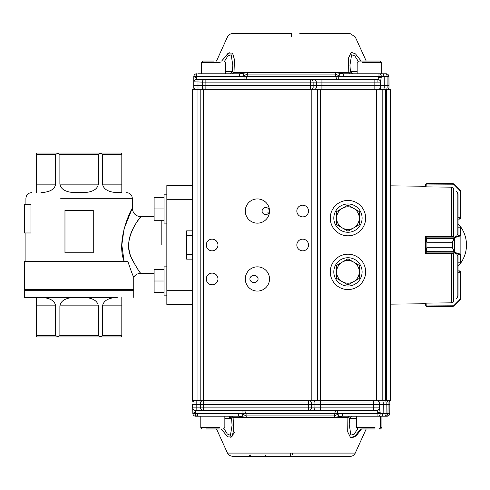 <?xml version="1.0" encoding="UTF-8"?>
<svg xmlns="http://www.w3.org/2000/svg" width="490" height="490" viewBox="0 0 490 490"><rect width="100%" height="100%" fill="white"/><g stroke="black" fill="none" stroke-linecap="round" stroke-linejoin="round"><path stroke-width="0.73" d="M211.919 416.212L200.796 416.212L200.796 427.531L219.391 427.531M383.149 416.212L351.838 416.212L349.499 418.435L349.205 424.242L350.871 435.096L354.148 434.25L357.62 428.928M367.543 416.212L356.42 416.212L356.42 427.531L375.015 427.531M381.055 416.212C385.171 416.212 385.171 416.212 381.055 416.212M379.462 416.212L378.298 416.212M378.011 416.212L368.204 416.212M197.697 413.431L197.672 415.992M195.639 415.367A2.83 2.83 -90 0 0 197.654 416.212M230.962 416.212L195.669 416.212A2.83 2.83 90 0 1 192.846 413.413L192.846 413.413A2.83 2.83 0 0 0 195.669 416.212L195.626 413.431L192.839 413.413L192.699 407.888M381.422 400.649L382.727 400.649L383.192 402.039L386.114 402.039L386.157 404.605L388.062 404.605L388.013 402.039L386.114 402.039L385.648 400.649L386.598 400.649L388.013 402.039L389.862 402.039L389.905 404.605L388.062 404.605L387.97 413.413L386.065 413.413A2.83 0.925 90 0 1 385.14 416.212L386.984 416.212A2.83 2.83 -90 0 0 389.813 413.413L387.97 413.413A2.83 2.83 90 0 1 385.14 416.212L377.955 416.212L377.913 412.721L376.694 410.553L337.616 410.553L337.659 413.333L246.084 413.333L246.103 415.937L334.529 415.937L337.653 414.289L342.234 413.431L342.277 416.212L351.734 416.212L349.535 418.062M292.377 453.079L355.262 453.079C354.221 455.149 352.543 456.251 350.234 456.398L232.621 456.398L350.099 456.398L290.447 456.398L290.368 453.072L227.464 453.079L292.377 453.079M377.955 416.212L382.218 416.212L383.143 413.413L386.065 413.413L386.157 404.605L383.235 404.605L383.143 413.413L380.301 413.419C380.148 415.091 379.37 416.022 377.98 416.212L342.277 416.212L334.315 417.327L246.323 417.327L238.465 416.212L238.422 413.431L242.997 414.289L242.085 416.598M291.495 456.398L282.871 456.398L291.495 456.398M319.278 400.649L320.607 400.649L320.625 404.605L379.432 404.605L379.382 402.039L378.139 400.649M242.948 410.553L244.498 410.553L246.084 413.333L242.991 413.333L242.948 410.553L195.388 410.553L195.626 413.333L192.839 413.352C194.524 412.568 195.369 411.637 195.388 410.553L203.234 410.553C201.617 410.393 200.722 409.505 200.545 407.888L203.332 407.888L203.344 402.039L200.557 402.039L200.514 404.605L311.395 404.605L311.364 407.888L320.595 407.888L320.625 404.605L314.948 404.605L314.911 402.039L373.49 402.039L373.515 400.649L377.821 400.649L379.236 402.039L373.49 402.039L373.502 407.888L379.382 407.888L380.301 413.346L337.659 413.333L338.615 416.598M360.683 428.946L355.036 436.076L350.595 437.699L347.716 431.868L347.882 417.541L233.105 417.541L233.712 430.3L231.893 436.939L227.703 436.909L221.192 428.946M230.674 437.797L235.016 431.776M352.12 437.803L356.205 435.892L361.522 428.946M196.857 410.553L196.821 407.888L200.545 407.888L200.514 404.605L196.821 404.605L196.821 402.039L200.557 402.039L201.972 400.649L203.362 400.649L203.344 402.039L308.516 402.039L308.529 407.888L311.364 407.888C311.193 409.505 310.305 410.393 308.712 410.553L312.265 410.553C313.857 410.393 314.745 409.505 314.917 407.888L314.948 404.605L311.395 404.605L311.358 402.039L308.516 402.039L308.541 400.649L309.956 400.649L311.358 402.039L314.911 402.039L313.827 400.649M384.65 400.649L383.376 400.649M376.7 410.596C378.305 410.43 379.205 409.56 379.395 407.98L379.432 404.605L383.235 404.605L383.192 402.039L379.236 402.039L379.248 407.888C379.076 409.505 378.176 410.393 376.559 410.553L376.694 410.553C378.311 410.393 379.205 409.505 379.382 407.888M229.394 410.553L222.129 410.553L229.394 410.553M197.739 410.553L200.557 410.553M342.234 413.431L380.301 413.419L377.913 412.721L380.228 412.127M320.638 410.553L376.559 410.553L373.545 410.553L373.502 407.888L320.595 407.888L320.638 410.553L312.265 410.553L320.638 410.553M308.565 410.553L308.529 407.888L203.332 407.888L203.375 410.553L308.565 410.553M201.972 400.649L200.557 402.033L200.545 407.888C201.378 410.106 202.272 410.994 203.234 410.553L203.375 410.553M337.616 410.553L319.639 410.553M317.753 410.553L316.026 410.553M314.531 410.553L244.498 410.553M195.669 416.212L238.465 416.212L231.605 416.212L233.105 417.541L231.678 418.435L229.412 416.212L228.542 416.212M353.327 410.553L360.591 410.553M351.575 416.212L351.036 416.212M349.499 418.435L347.882 417.541L349.339 416.212L350.013 416.212M231.629 417.988L229.455 416.212L229.553 418.435M192.674 407.888L196.821 407.888L196.821 404.605L192.637 404.605L192.674 407.888L193.195 409.456L195.363 410.553A2.689 2.689 90 0 1 192.674 407.888L192.637 404.605M238.422 413.431L195.626 413.431L242.991 413.333L242.997 414.289L246.103 415.937L246.323 417.327M224.071 428.793L227.305 433.999L230.423 435.328L232.082 425.4L231.678 418.435M265.543 456.398L266.297 456.398L264.857 454.983M250.709 454.983L249.318 456.398M248.565 456.398L250.004 454.983M359.28 218.117A11.319 11.319 0 0 1 342.302 227.917L347.961 231.188L359.28 224.653L359.28 211.582L353.621 208.311A11.319 11.319 0 0 1 359.28 218.117M342.302 208.311A11.319 11.319 0 0 1 353.621 208.311L347.961 205.047L342.302 208.311L336.642 211.582L336.642 218.117A11.319 11.319 0 0 1 342.302 208.311M336.642 218.117A11.319 11.319 0 0 0 342.302 227.917L336.642 224.653L336.642 218.117M216.5 61.054L227.464 36.928C228.524 34.821 230.233 33.712 232.585 33.602L291.385 33.608L291.391 36.928L291.342 33.602L265.88 33.602M206.952 61.054L202.903 61.054L201.488 62.469L201.488 73.788L201.488 62.469L206.994 62.469M350.926 73.788L343.3 73.788L343.306 76.569L338.725 75.711L335.613 74.064L247.174 74.064L244.057 75.711L239.481 76.569L239.481 73.788L247.389 72.673L335.399 72.673L343.3 73.788L383.198 73.788L384.166 76.587L381.361 76.581C381.232 74.927 380.442 73.996 378.984 73.788L381.232 73.788L381.232 62.469L362.637 62.469M357.137 73.788L357.179 62.469L358.594 61.054L379.817 61.054L358.594 61.054M362.135 89.352L220.635 89.352M229.222 52.491L221.603 61.054M221.621 61.054L228.224 53.092L232.53 53.061L234.471 59.7L233.993 72.459L348.782 72.459L348.47 58.132L351.22 52.295L355.55 53.925L361.124 61.054M351.214 52.301L348.415 58.224M193.82 81.812L202.29 82.112A2.689 2.689 90 0 1 204.979 79.447A2.689 2.689 90 0 0 202.29 82.112L202.272 85.395L198.009 85.395L198.009 79.447L321.936 79.447L321.936 82.112L374.85 82.112L374.838 87.961L384.215 87.961L383.725 89.352L382.776 89.352M315.223 89.352L316.326 87.961L316.369 85.395L380.54 85.395L380.503 82.112L374.85 82.112L374.85 79.447L377.821 79.447L196.484 79.447C196.459 78.369 195.577 77.438 193.85 76.648L196.68 76.667L196.423 79.447M310.482 79.447C312.081 79.607 312.969 80.495 313.141 82.112L316.338 82.112L316.369 85.395L310.372 85.395L310.335 87.961L321.924 87.961L321.936 82.112L316.338 82.112C316.166 80.495 315.278 79.607 313.674 79.447M203.73 89.352L202.315 87.961L205.145 87.961L205.145 89.352L203.73 89.352A1.415 1.415 -90 0 1 202.303 87.961L202.272 85.395L205.102 85.395L205.139 82.112L310.342 82.112L310.342 79.447M231.862 73.788L232.517 73.788L233.993 72.459L232.358 71.773L232.811 65.188L231.157 54.788L227.96 55.86L224.604 61.121M232.468 71.565L232.811 65.188M350.258 73.788L348.782 72.459L350.417 71.779L349.952 65.152L350.301 71.565M358.147 61.128L354.803 55.866L351.612 54.782L349.952 65.152M232.425 71.975L229.896 73.782M239.481 73.788L197.838 73.788M386.635 89.352L387.118 87.961L387.069 76.587L388.931 76.587A2.83 2.83 0 0 0 386.102 73.788A2.83 2.83 -90 0 1 388.931 76.587L389.023 85.395L384.258 85.395L384.166 76.587L387.069 76.587A2.83 0.968 -90 0 0 386.102 73.788L383.198 73.788M384.926 73.788L386.047 73.788M350.344 71.975L352.537 73.788L351.918 73.788M243.12 73.402L244.057 76.667L335.626 76.667L335.399 72.673M379.389 79.962L377.815 79.447L378.99 76.667L338.731 76.667L338.731 79.447L337.181 79.447L335.626 76.667L338.731 76.667L339.662 73.402M202.29 82.112L202.303 87.961L198.009 87.961L198.009 85.395L193.697 85.395L193.795 76.587A2.83 2.83 0 0 1 196.625 73.788L196.625 73.788A2.83 2.83 90 0 0 193.795 76.587L193.85 76.587A2.83 2.83 -90 0 1 196.68 73.788L196.68 76.569L239.481 76.569M378.984 73.788L378.99 76.569L381.361 76.581L380.503 82.02C380.313 80.44 379.419 79.57 377.815 79.404M198.009 79.447L196.459 79.447M194.763 80.072L194.42 80.415M247.389 72.673L247.162 76.667L245.606 79.447L244.057 79.447L244.057 76.667L193.85 76.587L193.795 82.112A2.689 2.689 90 0 1 196.484 79.447A2.689 2.689 90 0 0 193.795 82.112L193.795 76.587M343.306 76.569L378.99 76.569L381.361 76.654L378.99 77.279L381.281 77.873M321.936 79.447L374.85 79.447M199.399 89.352L198.009 89.352L198.009 87.961L193.807 87.961A1.415 1.415 90 0 0 195.222 89.352L195.222 89.352A1.415 1.415 90 0 1 193.807 87.961M192.313 89.352L192.313 400.649L192.313 259.149L186.653 259.149L186.653 230.851L192.313 230.851L192.313 89.352L200.802 89.352L200.802 400.649L200.802 89.352L387.559 89.352L388.974 87.961L387.559 89.352M320.356 89.352L320.356 400.649L376.516 400.649L376.516 89.352L379.015 89.352M321.924 89.352L374.838 89.352L374.838 87.961L321.924 87.961L321.924 89.352L320.601 89.352M192.313 400.649L311.199 400.649L311.199 89.352L311.732 89.352L313.135 87.961L313.141 82.112L310.342 82.112L310.372 85.395L205.102 85.395L205.145 87.961L310.335 87.961L310.335 89.352M205.132 79.447L205.139 82.112L202.303 82.112C202.48 80.495 203.375 79.607 204.992 79.447M388.931 76.587L388.974 87.961L384.215 87.961L384.258 85.395L380.54 85.395L380.503 82.112C380.326 80.501 379.432 79.613 377.821 79.447C379.438 79.607 380.332 80.495 380.503 82.112M381.483 87.967L380.497 87.967L380.54 85.395L380.497 87.961L379.162 89.352M267.466 212.954L268.753 212.954M262.095 211.043A3.614 3.54 180 0 1 265.709 207.503A3.614 3.54 180 0 1 269.329 211.043A3.614 3.54 180 0 1 265.709 214.577A3.614 3.54 180 0 1 262.095 211.043M269.525 211.043A12.121 12.121 0 0 1 251.346 221.535A12.121 12.121 0 0 1 251.346 200.545A12.121 12.121 0 0 1 269.525 211.043M249.906 278.957A4.085 3.54 180 0 1 253.992 275.423A4.085 3.54 180 0 1 258.077 278.957A4.085 3.54 180 0 1 253.992 282.497A4.085 3.54 180 0 1 249.906 278.957M390.408 358.202L390.408 352.353L390.408 358.202M390.408 131.804L390.408 137.653L390.408 131.804M347.961 254.2A17.689 17.689 0 0 1 363.28 280.727A17.689 17.689 0 0 1 332.643 280.727A17.689 17.689 0 0 1 347.961 254.2M347.961 200.428A17.689 17.689 0 0 1 363.28 226.962A17.689 17.689 0 0 1 332.643 226.962A17.689 17.689 0 0 1 347.961 200.428M269.525 278.957A12.121 12.121 0 0 1 251.346 289.455A12.121 12.121 0 0 1 251.346 268.465A12.121 12.121 0 0 1 269.525 278.957L269.114 282.081M217.97 278.957A5.849 5.849 0 0 1 209.199 284.022A5.849 5.849 0 0 1 209.199 273.892A5.849 5.849 0 0 1 217.97 278.957M308.529 245A5.849 5.849 0 0 1 299.757 250.065A5.849 5.849 0 0 1 299.757 239.935A5.849 5.849 0 0 1 308.529 245M308.529 211.043A5.849 5.849 0 0 1 299.757 216.108A5.849 5.849 0 0 1 299.757 205.978A5.849 5.849 0 0 1 308.529 211.043M217.97 245A5.849 5.849 0 0 1 209.199 250.065A5.849 5.849 0 0 1 209.199 239.935A5.849 5.849 0 0 1 217.97 245M386.684 400.649L386.684 89.352L390.408 89.352L390.408 400.649L382.176 400.649L382.176 89.352L382.176 400.649L376.516 400.649M320.356 400.649L317.557 400.649L317.557 89.352M311.199 400.649L317.557 400.649M385.704 89.352L385.704 400.649M197.936 400.649L197.936 89.352M336.642 271.883A11.319 11.319 0 0 1 353.621 262.083L347.961 258.812L336.642 265.347L336.642 278.418L342.302 281.689A11.319 11.319 0 0 1 336.642 271.883M353.621 281.689A11.319 11.319 0 0 1 342.302 281.689L347.961 284.953L353.621 281.689L359.28 278.418L359.28 271.883A11.319 11.319 0 0 1 353.621 281.689M359.28 271.883A11.319 11.319 0 0 0 353.621 262.083L359.28 265.347L359.28 271.883M333.812 218.117A14.149 14.149 0 0 0 355.036 230.367A14.149 14.149 0 0 0 355.036 205.861A14.149 14.149 0 0 0 333.812 218.117M333.812 271.883A14.149 14.149 0 0 0 355.036 284.139A14.149 14.149 0 0 0 355.036 259.633A14.149 14.149 0 0 0 333.812 271.883M453.483 188.325L453.801 188.325M453.985 237.301A0.564 0.355 53.8 0 1 454.383 237.76L452.386 242.715L453.985 237.301L460.306 234.949L460.306 227.164L458.046 227.158M456.631 298.569A595.558 569.19 180 0 0 457.213 297.938L458.046 295.764L458.046 255.749L457.213 255.082A595.558 175.261 -0 0 0 456.631 254.886M456.631 235.114A595.558 175.261 0 0 0 457.213 234.918L458.046 234.251L458.046 194.236L457.213 192.062A595.558 569.19 180 0 0 456.631 191.431M451.517 253.587L451.517 302.832L425.498 303.132L425.498 303.745L390.408 304.143M426.067 236.511L425.498 236.511L425.498 253.489L426.067 253.489M425.498 186.868L425.498 184.975L425.498 186.868L451.517 187.168L451.517 236.413M458.046 266.303A31.127 31.127 0 0 0 458.046 223.697L458.046 219.104L459.461 219.104L460.306 217.689L460.306 217.278L458.046 217.278M425.498 236.511L451.21 236.511M452.221 236.511L453.801 236.511M425.498 253.489L451.21 253.489M452.221 253.489L453.801 253.489M452.613 187.584L451.21 187.008L452.613 187.584M453.838 183.891L454.383 184.32L453.838 183.891A0.564 0.551 120.9 0 0 453.544 183.817L453.985 184.387L452.386 183.493L453.838 183.891L452.386 183.493L426.913 183.493L426.251 183.817L426.067 186.874M454.236 184.81L453.985 184.387L454.383 184.32L460.043 189.979L460.876 191.982L460.876 217.444L460.876 191.982L460.043 189.979L454.64 184.577L454.236 184.81L459.645 190.218L454.236 184.81L425.498 184.975L425.81 184.02L425.498 184.908L426.067 184.699M460.876 217.689L460.459 218.693L460.876 217.689L460.306 217.689M453.544 183.817L426.251 183.817A0.564 0.564 38.5 0 0 425.81 184.026L426.913 183.493L452.386 183.493M460.459 218.693L459.461 219.104L460.282 218.84M460.043 189.979L459.645 190.218L460.306 191.817L460.876 191.982M460.306 272.311L459.461 270.897L458.046 270.897L460.459 271.307L460.876 272.311L460.876 298.018L460.043 300.021L460.876 298.018L460.306 298.183L460.306 272.311L460.876 272.311L460.459 271.307L459.461 270.897L460.282 271.16M452.613 302.416L451.21 302.992L452.613 302.416M426.067 303.126L426.251 306.183L453.544 306.183L454.236 305.19L454.64 305.423L453.838 306.109L452.386 306.507L453.544 306.183A0.564 0.551 59.1 0 0 453.838 306.109L454.383 305.68L453.985 305.613M425.498 303.745L425.81 305.974A0.564 0.564 141.5 0 0 426.251 306.183L426.913 306.507L425.81 305.974L425.498 303.132M458.046 272.722L460.306 272.722L460.876 272.311M426.325 306.379L452.386 306.507M460.043 300.021L454.64 305.423L460.043 300.021L459.645 299.782L460.306 298.183M426.067 305.301L425.498 305.092M458.046 227.103L460.306 227.103A0.564 0.564 180 0 1 460.876 227.666L460.876 227.703A0.564 0.539 -0 0 0 460.306 227.164L460.269 227.164M460.269 262.836L458.046 262.836M452.613 236.241L426.067 236.419L426.913 242.691L425.498 237.656L425.498 252.344L426.913 247.285L426.067 253.606L452.613 253.759M453.838 251.652L452.386 247.309L454.383 252.24A0.564 0.355 126.2 0 1 453.985 252.699L453.544 251.713L425.81 251.652M426.067 237.129A0.564 0.527 180 0 0 425.498 237.656L425.498 237.632A0.564 0.539 180 0 1 426.067 237.087L454.236 237.087A0.564 0.392 73 0 1 454.64 237.632L454.64 252.368A0.564 0.392 107 0 1 454.236 252.914L453.985 252.699M460.876 227.666L460.876 262.328A0.564 0.564 -0 0 1 460.306 262.897L458.046 262.897M460.876 227.703L460.876 262.334M425.498 237.632L425.498 236.958A0.564 0.539 180 0 1 426.067 236.419L426.067 236.394A0.564 0.564 0 0 0 425.498 236.958M426.067 253.581A0.564 0.539 0 0 1 425.498 253.042L425.498 252.344A0.564 0.527 0 0 0 426.067 252.871M460.306 234.949A0.564 0.539 0 0 1 460.876 235.488L460.043 235.978L460.043 254.022L460.876 254.512A0.564 0.539 180 0 1 460.306 255.051L454.236 252.914L426.067 252.914A0.564 0.539 0 0 1 425.498 252.368M453.838 238.348L425.81 238.348M459.645 235.439A0.564 0.392 73 0 1 460.043 235.978L454.64 237.632M454.64 252.368L460.043 254.022A0.564 0.392 107 0 1 459.645 254.561M379.774 61.054L375.775 61.054M213.567 61.054L202.946 61.054L213.567 61.054M375.015 428.946L361.883 428.946M379.058 428.946L380.516 428.946L379.058 428.946L380.473 427.531L381.93 427.531L380.473 427.531L380.473 416.212M219.391 428.946L206.253 428.946M124.074 261.274C115.836 239.671 131.479 208.703 132.318 208.213C131.522 208.648 115.818 239.635 124.074 261.274L121.826 245.006L124.074 228.732L132.318 208.213L132.318 198.309L60.723 198.309M30.974 204.673L30.974 232.971L24.5 232.971L24.5 204.673L30.974 204.673M186.653 254.494L192.313 254.494M186.653 235.506L192.313 235.506M192.313 304.431L166.845 304.431L166.845 185.569L192.313 185.569M25.915 290.276L25.915 289.572M36.419 297.357L36.419 335.558L55.646 335.558L55.646 305.846C54.758 300.695 49.858 297.865 40.94 297.357L24.5 297.357L24.5 290.276L133.733 290.276L132.318 290.276L132.318 289.572L133.733 289.572L133.733 277.095C135.467 274.645 137.825 273.377 140.808 273.298C139.864 272.722 136.961 268.122 132.098 259.492C129.972 255.235 128.821 250.402 128.643 245C128.931 229.216 141.194 216.929 140.808 216.703C140.881 216.213 121.728 238.998 131.246 257.519C136.41 267.338 139.601 272.599 140.808 273.298L154.111 273.298M24.5 297.357L117.294 297.357C108.382 297.865 103.476 300.695 102.588 305.846L102.588 335.558L121.814 335.558L121.814 297.357M121.814 335.558L121.6 336.973L36.64 336.973L36.419 335.558M74.596 297.357C65.678 297.865 60.778 300.695 59.89 305.846L59.89 335.558L98.343 335.558L98.343 305.846C97.455 300.695 92.555 297.865 83.643 297.357M25.915 232.971L25.915 261.274L24.5 261.274L24.5 289.572L133.733 289.572M24.5 261.274L127.81 261.274C131.057 270.939 133.035 276.213 133.733 277.095C133.047 276.25 131.069 270.976 127.81 261.274C131.057 270.939 133.035 276.213 133.733 277.095C133.047 276.25 131.069 270.976 127.81 261.274M36.419 154.442L36.419 184.154L55.646 184.154L55.646 154.442L36.419 154.442L36.64 153.027L121.6 153.027L121.814 154.442L102.588 154.442L102.588 184.154L121.814 184.154L121.814 154.442M59.89 154.442L59.89 184.154L98.343 184.154L98.343 154.442L59.89 154.442L57.771 153.217L55.646 154.442M98.343 184.154C97.455 189.305 92.555 192.135 83.643 192.643L74.596 192.643C65.678 192.135 60.778 189.305 59.89 184.154M102.588 184.154C103.476 189.305 108.382 192.135 117.294 192.643L121.814 192.643L121.814 184.154M57.875 336.973L59.89 335.558M55.646 335.558L57.771 336.783M98.343 335.558L100.468 336.783L102.588 335.558M102.588 154.442L100.468 153.217L98.343 154.442M55.646 184.154C54.758 189.305 49.858 192.135 40.94 192.643M36.419 192.643L36.419 184.154M126.659 192.643C130.095 192.98 131.988 194.867 132.318 198.309L97.51 198.309M93.265 210.333L93.265 252.785L64.968 252.785L64.968 210.333L93.265 210.333M154.111 280.997L154.111 292.31L164.015 292.31L164.015 295.145L164.015 266.848L164.015 269.684L154.111 269.684L154.111 280.997L164.015 280.997M164.015 208.973L164.015 223.128L164.015 220.292L154.111 220.292L154.111 197.66L164.015 197.66L164.015 194.824L164.015 208.973L154.111 208.973M292.334 454.983L292.358 453.079M334.315 417.327L334.541 413.333L336.054 410.553M192.686 402.039L194.101 400.649A1.415 1.415 -90 0 0 192.686 402.039L196.821 402.039L196.839 400.649M389.905 404.605L389.813 413.413L389.862 402.033L388.448 400.649M192.723 408.207L192.846 413.413M231.568 418.435L224.849 418.435M356.42 418.435L349.572 418.435M291.336 35.017L291.329 36.909M232.382 71.565L225.59 71.565M357.179 71.565L350.393 71.565M193.697 85.395L193.74 87.961L195.155 89.352M380.461 81.659L380.038 80.629M206.486 89.352L203.632 89.352L203.632 400.649M313.998 89.352L313.998 400.649M457.213 297.938L457.213 255.082M457.213 234.918L457.213 192.062M453.483 254.077L453.483 275.711M453.483 285.051L453.483 287.024M453.483 296.364L453.483 300.578M453.483 189.422L453.483 193.636M453.483 202.976L453.483 204.949M453.483 214.289L453.483 235.923M453.483 235.972L453.483 188.007M453.483 301.993L453.483 254.028M437.294 187.008L451.21 187.168M460.876 217.444L460.306 217.278L460.306 191.817M451.21 302.832L437.294 302.992M459.645 299.782L454.236 305.19L425.498 305.025M426.067 236.394L451.21 236.419M452.386 242.691L426.913 242.715L452.386 242.691L452.386 247.285L426.913 247.309L452.386 247.309M460.876 262.297A0.564 0.539 180 0 1 460.306 262.836L460.306 255.051M426.913 242.691L426.913 247.309M375.775 62.469L381.232 62.469L379.817 61.054M220.126 62.469L201.531 62.469L202.946 61.054M361.883 427.531L356.42 427.531L357.835 428.946M206.253 427.531L200.796 427.531L202.211 428.946M192.313 199.724L166.845 199.724M192.313 290.276L166.845 290.276M102.588 305.846L121.814 305.846M59.89 305.846L98.343 305.846M36.419 305.846L55.646 305.846M161.186 245L161.186 220.292L161.186 245M386.984 416.212A2.83 2.83 0 0 0 389.813 413.413M216.5 428.946L227.464 453.079L229.498 455.461L232.493 456.398L262.787 456.398M266.266 456.392L282.944 456.392M355.256 453.079L366.226 428.946M378.531 400.649L379.095 400.649M379.536 400.649L380.424 400.649M381.771 400.649L382.727 400.649M314.678 400.649L315.866 400.649M316.026 400.649L317.496 400.649M342.277 416.212L349.333 416.212M229.43 416.212L230 416.212M231.543 418.203L232.082 425.363M349.205 424.242L349.591 418.246M366.226 61.054L355.256 36.928L350.136 33.602L299.776 33.608M377.061 79.447L377.11 82.1M232.358 71.779L230.251 73.788M230.263 73.788L230.87 73.788M350.417 71.779L352.88 73.782M383.67 89.352L382.678 89.352M381.349 89.352L380.522 89.352M380.093 89.352L379.511 89.352M380.442 88.323L380.301 88.653M379.866 89.113L379.113 89.352M379.591 89.352L380.142 89.352M380.571 89.352L381.447 89.352M380.497 87.961L379.082 89.352M318.831 89.352L317.373 89.352M317.214 89.352L316.044 89.352M377.815 79.447L379.462 80.011M379.964 80.525L380.473 81.738M425.498 186.255L390.408 185.857M425.498 253.042A0.564 0.564 0 0 0 426.067 253.606L452.448 253.759M451.21 236.394L452.448 236.241M225.59 73.788L225.59 62.469L224.175 61.054M381.93 416.212L381.93 427.531L380.516 428.946M224.849 416.212L224.849 427.531L223.434 428.946M25.915 204.673L25.915 198.309C26.252 194.867 28.138 192.98 31.574 192.643M133.733 297.357L133.733 290.276M154.111 216.703L140.808 216.703C135.656 216.2 132.827 213.371 132.318 208.213M164.015 295.145L166.845 295.145M164.015 266.848L166.845 266.848M166.845 194.824L164.015 194.824M166.845 223.128L164.015 223.128"/></g></svg>
